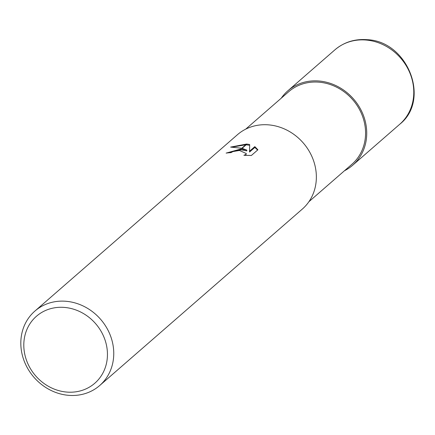 <?xml version="1.0" encoding="UTF-8"?>
<svg xmlns="http://www.w3.org/2000/svg" width="435" height="435" viewBox="0 0 435 435"><rect width="100%" height="100%" fill="white"/><g stroke="black" fill="none" stroke-linecap="round" stroke-linejoin="round"><path stroke-width="0.65" d="M245.693 129.157L288.666 91.736A48.116 43.06 49 0 1 319.225 82.193A48.116 43.06 49 0 1 362.045 114.976A48.116 43.06 49 0 1 351.861 164.316L308.888 201.731M64.668 307.442A44.413 39.748 49 0 1 107.44 353.432A44.413 39.748 49 0 1 66.588 392.055A44.413 39.748 49 0 1 23.811 346.07A44.413 39.748 49 0 1 64.668 307.442M66.223 301.297A49.351 44.163 49 0 1 110.142 334.917A49.351 44.163 49 0 1 99.697 385.524A49.351 44.163 49 0 1 68.355 395.312A49.351 44.163 49 0 1 24.436 361.686A49.351 44.163 49 0 1 34.882 311.085A49.351 44.163 49 0 1 66.223 301.297M34.882 311.085L237.483 134.671A49.351 44.163 49 0 1 268.825 124.883A49.351 44.163 49 0 1 312.743 158.503A49.351 44.163 49 0 1 302.298 209.104L99.697 385.524M246.814 150.108L242.088 148.346L246.982 144.083L249.679 144.523L249.521 151.25L254.828 146.628L257.917 149.781L251.365 155.485L243.877 155.279L245.857 154.463L246.313 153.544L239.587 150.521L241.343 148.993L246.814 150.108L246.83 150.901L240.479 149.743M239.587 150.521A7.884 2.393 -1.3 0 0 239.179 150.51L232.97 151.57L230.98 152.642A49.351 44.163 -131 0 0 226.124 153.104L240.946 148.971A12.974 3.942 178.7 0 1 241.343 148.993M246.607 144.045L241.773 148.253L230.604 147.09L246.607 144.045A17.862 5.427 178.7 0 1 246.982 144.083M240.066 149.743L227.587 152.908M240.946 148.971L239.179 150.51M246.313 153.544L245.699 155.393M257.607 150.048L254.845 147.427L249.538 152.049L249.521 151.25M249.657 145.301L246.161 144.795M245.77 144.773L232.91 146.981M254.845 147.427L254.828 146.628M281.266 98.179A49.351 44.163 49 0 1 287.856 90.806A49.351 44.163 49 0 1 319.198 81.019A49.351 44.163 49 0 1 363.116 114.644A49.351 44.163 49 0 1 352.671 165.246A49.351 44.163 49 0 1 344.46 170.759M287.856 90.806L334.906 49.84A49.351 44.163 49 0 1 334.906 49.835A49.351 44.163 49 0 1 366.248 40.047A49.351 44.163 49 0 1 410.167 73.673A49.351 44.163 49 0 1 399.721 124.274L352.671 165.246M334.906 49.835C344.047 42.135 354.797 38.753 367.145 39.688C407.693 41.086 430.911 99.832 399.721 124.274"/></g></svg>
